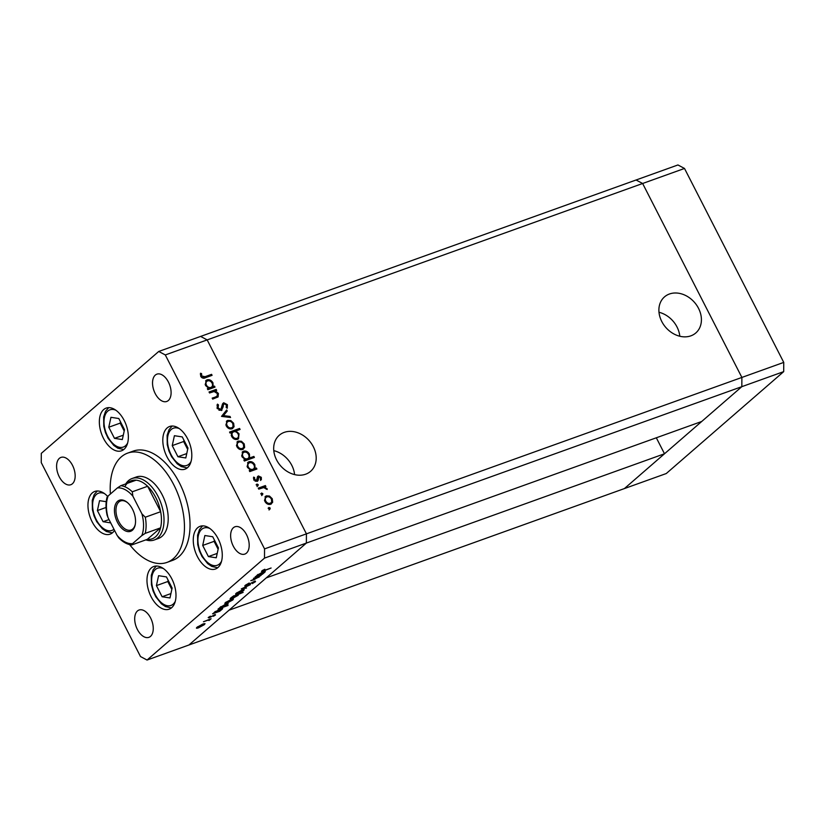 <?xml version="1.0" encoding="UTF-8"?>
<svg xmlns="http://www.w3.org/2000/svg" width="825" height="825" viewBox="0 0 825 825"><rect width="100%" height="100%" fill="white"/><g stroke="black" fill="none" stroke-linecap="round" stroke-linejoin="round"><path stroke-width="1.24" d="M690.855 335.847A23.884 19.047 49 0 0 695.805 332.96A23.884 19.047 49 0 0 696.712 305.271A23.884 19.047 49 0 0 669.446 293.999A23.884 19.047 49 0 0 664.496 296.887A23.884 19.047 49 0 0 663.589 324.576A23.884 19.047 49 0 0 690.855 335.847M679.8 336.239A23.884 19.047 49 0 0 659 312.273M305.642 474.21A23.884 19.047 49 0 0 310.592 471.333A23.884 19.047 49 0 0 311.499 443.644A23.884 19.047 49 0 0 284.233 432.372A23.884 19.047 49 0 0 279.283 435.249A23.884 19.047 49 0 0 278.376 462.938A23.884 19.047 49 0 0 305.642 474.21M294.587 474.602A23.884 19.047 49 0 0 273.787 450.636M147.056 660.041L188.935 644.995L306.364 543.077L266.258 577.892L701.714 421.482L741.83 386.667L741.881 377.438L642.634 183.49L636.065 180.005L642.634 183.49L741.881 377.438L741.83 386.667L624.391 488.586L664.496 453.771L229.041 610.191L188.935 644.995L666.26 473.54L783.698 371.632L783.75 362.402L684.502 168.455L677.944 164.959L158.74 351.46L41.302 453.368L41.25 462.598L140.498 656.545L147.056 660.041L264.495 558.123L264.547 548.893L165.299 354.946L158.74 351.46M264.495 558.123L306.364 543.077L306.426 533.847L306.364 543.077L783.698 371.632M783.75 362.402L306.426 533.847L207.168 339.9L200.609 336.414L207.168 339.9L684.502 168.455M656.318 437.786L664.496 453.771M154.172 540.004L158.359 538.498A32.67 18.831 -109.8 0 0 162.205 494.835A32.67 18.831 -109.8 0 0 136.269 477.005L132.083 478.51A32.67 18.831 70.2 0 1 158.018 496.341A32.67 18.831 70.2 0 1 154.172 540.004A32.67 18.831 70.2 0 1 145.839 539.88M129.638 544.613A58.08 33.474 -109.8 0 0 166.949 562.413A58.08 33.474 -109.8 0 0 173.786 484.78A58.08 33.474 -109.8 0 0 127.689 453.1A58.08 33.474 -109.8 0 0 110.395 494M166.949 562.413L172.528 560.402A58.08 33.474 -109.8 0 0 179.365 482.78A58.08 33.474 -109.8 0 0 133.268 451.089L127.689 453.1M218.109 538.694A22.688 13.076 -109.8 0 0 200.104 526.309A22.688 13.076 -109.8 0 0 197.433 556.638A22.688 13.076 -109.8 0 0 215.438 569.013A22.688 13.076 -109.8 0 0 218.109 538.694M171.827 578.861A22.688 13.076 -109.8 0 0 153.821 566.476A22.688 13.076 -109.8 0 0 151.15 596.805A22.688 13.076 -109.8 0 0 169.156 609.18A22.688 13.076 -109.8 0 0 171.827 578.861M107.652 496.403A22.688 13.076 -109.8 0 0 94.793 491.442A22.688 13.076 -109.8 0 0 92.122 521.761A22.688 13.076 -109.8 0 0 110.127 534.146A22.688 13.076 -109.8 0 0 114.541 530.382M124.193 420.472A22.688 13.076 -109.8 0 0 106.188 408.086A22.688 13.076 -109.8 0 0 103.517 438.415A22.688 13.076 -109.8 0 0 121.523 450.79A22.688 13.076 -109.8 0 0 124.193 420.472M187.646 438.859A22.688 13.076 -109.8 0 0 169.641 426.484A22.688 13.076 -109.8 0 0 166.97 456.802A22.688 13.076 -109.8 0 0 184.975 469.177A22.688 13.076 -109.8 0 0 187.646 438.859M59.266 476.809A14.52 8.374 70.2 0 1 60.978 457.401A14.52 8.374 70.2 0 1 72.497 465.321A14.52 8.374 70.2 0 1 70.795 484.729A14.52 8.374 70.2 0 1 59.266 476.809M233.3 546.171A14.52 8.374 70.2 0 1 235.012 526.763A14.52 8.374 70.2 0 1 246.531 534.683A14.52 8.374 70.2 0 1 244.819 554.091A14.52 8.374 70.2 0 1 233.3 546.171M150.593 617.946A14.52 8.374 -109.8 0 0 139.074 610.015A14.52 8.374 -109.8 0 0 137.362 629.423A14.52 8.374 -109.8 0 0 148.892 637.343A14.52 8.374 -109.8 0 0 150.593 617.946M168.434 382.068A14.52 8.374 -109.8 0 0 156.915 374.148A14.52 8.374 -109.8 0 0 155.203 393.556A14.52 8.374 -109.8 0 0 166.722 401.476A14.52 8.374 -109.8 0 0 168.434 382.068M212.355 398.465L217.099 396.206L217.429 393.597L214.129 391.514L209.55 392.978L209.034 391.978L216.181 389.41L216.686 390.411L215.397 390.875L218.398 393.463L218.099 396.887L212.685 399.114L212.18 398.114L216.562 396.67M221.358 410.52L217.088 408.293L217.491 404.137L218.47 404.9L218.089 407.932L220.863 409.52L222.544 403.91L223.709 402.755L227.391 404.673L227.257 408.231L226.194 407.55L226.339 404.92L224.266 403.734L223.049 404.683L222.554 405.642L223.379 404.92L223.173 406.766L221.358 410.52L221.977 410.159M218.934 410.211L220.038 410.231L221.616 408.777M222.544 403.91L223.709 402.755L222.884 403.466L225.008 403.714M224.266 403.734L223.379 404.92M221.523 416.377L226.689 409.953L227.246 411.036L223.431 415.604L230.01 416.439L230.557 417.522L221.523 416.377M227.772 420.379L230.876 420.585L233.64 423.256L234.053 426.772L232.083 428.794C229.701 429.371 227.752 428.412 226.256 425.906L226.762 420.956L227.772 420.379L226.947 421.09L230.051 421.297L230.876 420.585M238.363 441.066L241.457 441.272L244.231 443.943L244.633 447.459L242.663 449.481C240.281 450.058 238.343 449.099 236.837 446.593L237.342 441.643L238.363 441.066L237.528 441.777L240.632 441.983L241.457 441.272M255.08 468.497L256.4 468.022L256.915 469.023L249.779 471.591L249.263 470.59L250.501 470.147L247.438 467.311L247.943 462.33L248.985 461.732C251.377 461.196 253.327 462.175 254.843 464.692L255.08 468.497L254.255 469.219L256.4 468.022M268.599 508.654L268.929 507.437L270.218 508.066L269.888 509.293L268.599 508.654M165.299 354.946L207.168 339.9L306.426 533.847L264.547 548.893M266.392 495.846L269.497 496.052L272.26 498.723L272.673 502.239L270.703 504.271C268.321 504.838 266.372 503.879 264.877 501.383L265.382 496.433L266.392 495.846L265.567 496.567L268.672 496.774L269.497 496.052M261.226 494.247L261.556 493.02L262.845 493.659L262.505 494.876L261.226 494.247M258.751 489.132L258.246 488.132L265.382 485.574L265.897 486.575L264.846 486.946L267.238 489.462L263.691 487.575L258.751 489.132M256.627 485.255L256.957 484.038L258.246 484.667L257.905 485.894L256.627 485.255M257.483 476.675L258.38 475.932L261.308 477.314L261.35 479.758L260.391 479.294L260.422 477.623L258.926 476.912L258.029 480.676L257.111 481.449L253.832 479.81L253.605 477.128L254.605 477.562L254.688 479.438L256.565 480.459L257.472 476.695L258.38 475.932L257.472 476.695M258.926 476.912L257.596 478.139L257.452 479.562L258.277 478.851M257.452 479.562L257.194 481.387L258.029 480.676L257.111 481.449M255.152 481.212L257.111 479.944M249.614 457.957L253.883 456.431L254.389 457.432L244.375 461.031L243.86 460.03L245.097 459.587L242.034 456.751L242.54 451.78L243.581 451.182C245.974 450.636 247.923 451.626 249.439 454.132L249.614 457.957L248.789 458.679L253.883 456.431M231.382 432.589L230.062 433.063L229.556 432.063L239.57 428.464L240.085 429.464L235.909 430.97L239.023 433.775L238.507 438.766L237.487 439.354C235.094 439.9 233.135 438.91 231.619 436.394L231.382 432.589M213.18 386.605L214.5 386.131L215.005 387.131L207.869 389.699L207.353 388.699L208.591 388.255L205.528 385.419L206.033 380.438L207.075 379.84C209.468 379.304 211.417 380.284 212.943 382.8L213.18 386.605L212.345 387.327L214.5 386.131M201.774 376.045L205.074 376.674L211.582 374.344L212.087 375.344L205.497 377.716C203.693 378.716 202.104 378.262 200.743 376.344L200.496 373.261L201.547 373.581L201.774 376.045L200.97 376.736M253.461 578.346L261.123 575.324L253.914 579.8L250.79 580.666L258.328 577.366L257.885 576.799L253.461 578.346M259.205 576.015L259.122 577.129L258.648 576.221M258.328 577.366L257.751 576.541M246.283 585.791C244.767 586.276 244.437 586.121 245.293 585.307L249.191 583.017L246.293 584.946L246.819 585.337L254.678 581.233L255.523 581.656L252.326 583.584L254.193 581.666L246.139 585.513M244.829 585.967L245.293 585.307M246.149 584.667L246.819 585.337M254.863 581.584L255.523 581.656L255.224 581.058M241.292 588.906L250.439 584.605L243.272 588.173L246.5 588.019L241.292 588.906M244.045 589.607L243.623 590.587L237.713 593.814C235.579 594.526 235.084 594.33 236.228 593.237L242.096 590.019L244.231 589.72M235.61 594.103L236.228 593.237M233.289 598.95L232.856 599.919L226.958 603.158C224.823 603.859 224.318 603.673 225.472 602.58L231.33 599.352L233.465 599.063M224.843 603.446L225.472 602.58M214.118 612.542L220.615 608.685C222.729 607.994 223.214 608.19 222.069 609.293L219.708 611.273L212.572 613.831L214.067 612.82M222.678 608.417L222.069 609.293L221.595 608.376M204.858 623.618L204.435 624.597L198.526 627.825C196.391 628.526 195.896 628.341 197.041 627.248L202.909 624.02L205.043 623.731M196.422 628.114L197.041 627.248M203.445 621.761L211.097 618.74L208.972 620.524L208.199 620.101L203.445 621.761M209.416 619.348L209.674 620.039L209.333 619.379M208.972 620.524L208.065 619.833M214.696 614.728L215.5 614.986L213.397 616.296L214.211 615.172L209.014 617.904L208.189 617.574L210.365 616.172L209.498 617.471L215.273 614.553M214.624 615.306L214.108 614.965M208.88 617.543L208.189 617.574M208.972 616.987L209.498 617.471M219.615 607.778L226.102 603.91C228.216 603.23 228.7 603.426 227.556 604.519L224.338 606.55L228.082 605.467L218.058 609.067L219.553 608.046M228.164 603.642L227.556 604.519L227.092 603.611M233.929 595.97L243.148 592.391L238.456 594.34L238.147 595.33L232.227 598.579C230.113 599.27 229.628 599.074 230.773 597.97L233.815 595.743M238.343 594.124L238.147 595.33L237.652 594.371M230.165 598.857L230.773 597.97M256.719 575.572L263.216 571.704C265.33 571.024 265.815 571.22 264.67 572.313L262.309 574.303L255.172 576.861L256.668 575.84M265.279 571.436L264.67 572.313L264.196 571.405M262.742 570.271L264.598 570.343L271.105 568.012L263.979 570.828C261.865 571.663 261.174 571.684 261.907 570.89L264.877 569.26L262.484 570.446M261.515 571.436L261.907 570.89M203.971 623.7L204.435 624.597M197.783 626.67L197.917 626.928C197.041 627.763 197.422 627.908 199.042 627.371L203.558 624.907L203.744 623.752M202.28 624.267L197.453 627.608L197.196 627.113M203.558 624.907C204.404 624.082 204.012 623.937 202.383 624.473M215.418 611.366L215.552 611.634C214.644 612.49 215.005 612.645 216.645 612.109L221.182 609.613L221.399 608.427M219.976 608.922L215.067 612.346L214.809 611.83M221.182 609.613C222.069 608.768 221.698 608.613 220.079 609.139M220.904 606.602L221.038 606.86C220.131 607.726 220.502 607.881 222.131 607.344L226.679 604.838L226.896 603.663M225.462 604.158L220.564 607.571L220.306 607.066M226.679 604.838C227.556 604.003 227.195 603.848 225.576 604.364M232.403 599.022L232.856 599.919M226.215 601.992L226.349 602.26C225.472 603.096 225.844 603.24 227.473 602.704L231.98 600.239L232.165 599.084M230.701 599.6L225.875 602.941L225.627 602.446M231.98 600.239C232.836 599.414 232.444 599.27 230.814 599.806M236.074 594.938L231.175 598.342L230.928 597.847M231.526 597.393L231.66 597.651C230.773 598.496 231.134 598.651 232.753 598.125L237.28 595.64L237.507 594.423M237.28 595.64C238.188 594.784 237.827 594.619 236.187 595.155M243.158 589.689L243.623 590.587M236.971 592.659L237.105 592.917C236.228 593.752 236.61 593.907 238.229 593.371L242.746 590.896L242.932 589.741M241.467 590.257L236.641 593.598L236.383 593.103M242.746 590.896C243.592 590.071 243.2 589.927 241.57 590.473M258.019 574.396L258.153 574.654C257.245 575.52 257.606 575.675 259.246 575.138L263.783 572.643L264 571.457M262.577 571.952L257.668 575.365L257.41 574.86M263.783 572.643C264.67 571.797 264.299 571.643 262.68 572.168M268.104 508.148L269.393 508.788L270.218 508.066M269.393 508.788L269.053 510.005M271.538 499.362L272.26 498.723M271.435 499.445L271.838 502.961L272.673 502.239M271.838 502.961L271.301 503.993M265 496.825L265.567 496.567M267.548 504.023L270.188 503.271C271.817 502.466 272.209 501.064 271.384 499.043C270.208 497.145 268.713 496.413 266.898 496.846L265.31 498.001L264.495 500.486M269.352 503.993L270.188 503.271C268.373 503.704 266.898 502.972 265.753 501.064L265.042 501.683M266.898 496.846C265.268 497.65 264.887 499.053 265.753 501.064M260.731 493.742L262.02 494.381L262.845 493.659M262.02 494.381L261.68 495.598M258.421 488.493L265.382 485.574M264.557 486.286L264.887 486.936M264.124 487.575L264.846 486.946M266.238 489.204L267.032 488.513M256.132 484.749L257.421 485.389L258.246 484.667M257.421 485.389L257.08 486.606M260.556 477.964L261.308 477.314M260.473 478.026L260.525 480.47M253.409 478.118L254.605 477.562M253.78 478.273L253.852 480.16M253.976 480.057L254.688 479.438M255.74 481.181L256.276 480.666L255.74 481.181M257.555 476.644L259.432 476.881M255.575 468.744L255.905 469.384M249.449 470.941L252.821 469.312C254.482 468.497 254.863 467.074 253.976 465.011C252.821 463.093 251.326 462.33 249.48 462.743L247.943 463.867L247.088 466.486M247.572 462.722L248.985 461.732M248.16 462.454L251.285 462.722M254.121 465.321L254.843 464.692M254.43 466.414L254.255 469.219M251.986 470.033L252.821 469.312C250.986 469.745 249.49 468.992 248.335 467.032L247.624 467.651M249.48 462.743C247.871 463.578 247.49 465.001 248.335 467.032M253.058 457.153L253.388 457.793M244.045 460.381L247.417 458.752C249.078 457.947 249.459 456.514 248.572 454.462C247.417 452.533 245.922 451.77 244.087 452.183L242.54 453.307L241.684 455.936M242.168 452.172L243.581 451.182M242.756 451.894L245.881 452.162M248.717 454.761L249.439 454.132M249.037 455.916L248.789 458.679M246.593 459.473L247.417 458.752C245.582 459.195 244.087 458.432 242.932 456.472L242.22 457.091M244.087 452.183C242.468 453.018 242.086 454.451 242.932 456.472M243.499 444.572L244.231 443.943M243.406 444.665L243.808 448.171L244.633 447.459M243.808 448.171L243.262 449.202M236.971 442.045L237.528 441.777M239.518 449.243L242.148 448.48C243.777 447.686 244.179 446.273 243.354 444.252C242.179 442.355 240.683 441.623 238.868 442.066L237.28 443.221L236.455 445.696M241.323 449.202L242.148 448.48C240.333 448.924 238.858 448.181 237.713 446.273L237.002 446.892M238.868 442.066C237.239 442.86 236.858 444.273 237.713 446.273M229.732 432.424L239.57 428.464M238.745 429.186L239.075 429.825M235.115 431.661L235.909 430.97M238.291 434.404L239.023 433.775M238.549 435.322L238.064 439.086M234.372 439.096L236.981 438.353C238.59 437.518 238.982 436.095 238.136 434.063C236.981 432.104 235.476 431.351 233.65 431.774L232 432.97L231.206 435.394M233.65 431.774C231.99 432.589 231.598 434.022 232.495 436.074C233.65 438.003 235.146 438.756 236.981 438.353L236.146 439.065M231.784 436.693L232.495 436.074M232.918 423.885L233.64 423.256M232.815 423.978L233.217 427.484L234.053 426.772M233.217 427.484L232.671 428.515M226.38 421.358L226.947 421.09M228.927 428.557L231.567 427.793C233.197 426.999 233.588 425.587 232.763 423.565C231.588 421.668 230.093 420.936 228.278 421.379L226.689 422.534L225.875 425.009M230.732 428.515L231.567 427.793C229.752 428.237 228.278 427.494 227.123 425.587L226.411 426.205M228.278 421.379C226.648 422.173 226.267 423.586 227.123 425.587M225.947 410.84L226.411 411.757L227.246 411.036M226.411 411.757L223.431 415.604M222.595 416.326L229.175 417.151L230.01 416.439M216.944 405.075L217.645 405.622L218.47 404.9M217.645 405.622L217.264 408.653L218.089 407.932M220.038 410.231L220.791 409.489M226.452 405.188L227.391 404.673M226.566 405.395L226.834 407.952M222.554 405.642L222.348 407.488L223.173 406.766M222.348 407.488L221.543 410.438M209.22 392.329L216.181 389.41M215.346 390.132L215.676 390.772M214.634 391.535L215.397 390.875M217.645 394.103L218.398 393.463M217.779 394.659L217.604 397.238M213.675 386.853L213.995 387.492M207.539 389.049L210.911 387.42C212.572 386.605 212.953 385.182 212.066 383.12C210.911 381.202 209.416 380.438 207.58 380.851L206.044 381.975L205.188 384.594M205.662 380.83L207.075 379.84M206.25 380.562L209.375 380.83M212.211 383.429L212.943 382.8M212.52 384.522L212.345 387.327M210.086 388.142L210.911 387.42C209.076 387.853 207.58 387.1 206.425 385.141L205.714 385.76M207.58 380.851C205.961 381.686 205.58 383.109 206.425 385.141M201.661 377.541L204.249 377.396L211.582 374.344M210.757 375.066L211.076 375.705M200.341 374.179L201.547 373.581M200.722 374.292L200.712 375.983L201.537 375.262M200.712 375.983L200.949 376.757M117.459 522.308A16.51 9.518 70.2 0 1 115.768 503.714A16.51 9.518 70.2 0 1 127.349 502.487A16.51 9.518 70.2 0 1 132.516 509.242A16.51 9.518 70.2 0 1 135.259 524.525A16.51 9.518 70.2 0 1 127.834 531.599A16.51 9.518 70.2 0 1 117.459 522.308M127.689 502.786A15.428 8.889 -109.8 0 0 120.605 500.95A15.428 8.889 -109.8 0 0 118.79 521.575A15.428 8.889 -109.8 0 0 131.041 529.99A15.428 8.889 -109.8 0 0 135.341 524.071M145.293 517.223L160.648 511.706L147.634 486.276L132.278 491.793L132.866 496.155A29.04 16.737 -109.8 0 0 117.387 487.936L108.178 495.928A29.04 16.737 -109.8 0 0 108.054 517.688L117.109 535.394A29.04 16.737 -109.8 0 0 132.588 543.613L141.797 535.621A29.04 16.737 -109.8 0 0 141.921 513.862L145.293 517.223A30.855 17.789 70.2 0 1 145.2 533.373L160.555 527.866L147.324 539.344A30.855 17.789 -109.8 0 0 160.555 527.866A30.855 17.789 -109.8 0 0 160.648 511.706A30.855 17.789 -109.8 0 0 155.791 497.558A30.855 17.789 -109.8 0 0 147.634 486.276A30.855 17.789 -109.8 0 0 136.146 480.171A30.855 17.789 -109.8 0 0 124.792 486.709M125.74 483.904A32.67 18.831 70.2 0 1 132.083 478.51M108.054 517.688L107.085 515.192C105.641 508.489 105.652 502.456 107.095 497.104M132.588 543.613L131.598 544.943C127.184 544.448 122.935 542.128 118.852 537.972L117.109 535.394M147.324 539.344L131.969 544.861M145.2 533.373L141.797 535.621M141.921 513.862L132.866 496.155M117.387 487.936L120.79 485.688A30.855 17.789 70.2 0 1 132.278 491.793M136.146 480.171L120.79 485.688M107.559 497.166L108.178 495.928M218.419 547.872L212.726 536.745L204.868 535.528L202.703 545.449L208.395 556.576L216.253 557.793L218.419 547.872M217.212 553.41L208.395 556.576M214.387 539.993L214.088 541.355L218.12 549.244M214.088 541.355L202.703 545.449M172.136 588.039L166.444 576.912L158.586 575.695L156.42 585.616L162.112 596.743L169.971 597.96L172.136 588.039M170.93 593.577L162.112 596.743M168.104 580.161L167.805 581.522L171.837 589.411M167.805 581.522L156.42 585.616M187.966 448.037L182.263 436.91L174.405 435.703L172.239 445.613L177.932 456.741L185.8 457.957L187.966 448.037M186.749 453.575L177.932 456.741M183.923 440.158L183.635 441.519L187.667 449.408M183.635 441.519L172.239 445.613M124.503 429.65L118.81 418.522L110.952 417.306L108.787 427.226L114.479 438.353L122.337 439.56L124.503 429.65M123.296 435.188L114.479 438.353M120.471 421.771L120.172 423.132L124.204 431.021M120.172 423.132L108.787 427.226M106.219 501.693L99.557 500.662L97.391 510.572L103.084 521.699L110.705 522.885M109.013 519.575L103.084 521.699M106.054 507.468L97.391 510.572M214.706 397.619L215.531 396.907M204.249 377.396L205.074 376.674M209.787 528.454A19.779 11.406 -109.8 0 0 207.384 527.742A19.779 11.406 -109.8 0 0 198.32 544.768A19.779 11.406 -109.8 0 0 213.737 565.579A19.779 11.406 -109.8 0 0 221.543 561.206M163.505 568.621A19.779 11.406 -109.8 0 0 161.102 567.909A19.779 11.406 -109.8 0 0 152.037 584.935A19.779 11.406 -109.8 0 0 167.444 605.746A19.779 11.406 -109.8 0 0 175.261 601.373M179.324 428.618A19.779 11.406 -109.8 0 0 176.932 427.907A19.779 11.406 -109.8 0 0 167.857 444.943A19.779 11.406 -109.8 0 0 183.274 465.743A19.779 11.406 -109.8 0 0 191.091 461.371M115.861 410.231A19.779 11.406 -109.8 0 0 113.468 409.52A19.779 11.406 -109.8 0 0 104.404 426.546A19.779 11.406 -109.8 0 0 119.811 447.356A19.779 11.406 -109.8 0 0 127.628 442.984M104.476 493.577A19.779 11.406 -109.8 0 0 102.073 492.876A19.779 11.406 -109.8 0 0 93.008 509.902A19.779 11.406 -109.8 0 0 108.426 530.712A19.779 11.406 -109.8 0 0 113.963 529.248M258.72 576.799L258.452 576.283M258.679 477.056L257.843 477.778M256.864 480.294L256.039 481.006M221.234 409.303L220.399 410.025M202.61 525.865L199.485 529.506L197.567 535.188L197.701 544.541L199.361 550.791L202.032 556.555L207.694 563.65L211.757 566.424L217.666 567.765M156.327 566.033L153.203 569.673L151.284 575.355L151.418 584.708L153.079 590.958L155.75 596.722L161.411 603.817L165.474 606.592L171.383 607.932M172.157 426.03L169.022 429.681L167.114 435.363L167.248 444.706L168.908 450.955L171.579 456.72L177.231 463.815L181.304 466.599L187.203 467.93M108.694 407.632L105.559 411.283L103.651 416.965L103.785 426.308L105.445 432.568L108.116 438.323L113.778 445.428L117.841 448.202L123.75 449.543M97.298 490.988L94.174 494.639L92.256 500.321L92.39 509.664L94.05 515.924L96.721 521.678L102.383 528.773L106.446 531.558L112.355 532.888"/></g></svg>

